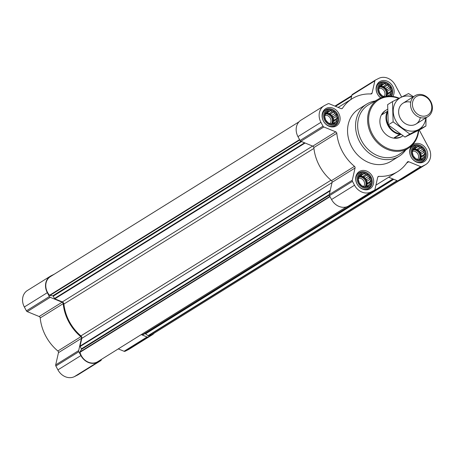 <?xml version="1.0" encoding="UTF-8"?>
<svg xmlns="http://www.w3.org/2000/svg" width="455" height="455" viewBox="0 0 455 455"><rect width="100%" height="100%" fill="white"/><g stroke="black" fill="none" stroke-linecap="round" stroke-linejoin="round"><path stroke-width="0.68" d="M367.572 174.748L368.277 176.54L369.96 177.513L369.824 179.441L370.91 180.993L369.921 182.574L370.165 184.264L368.539 185.105L367.93 186.442L366.048 186.351L364.802 186.948L361.617 185.646L359.228 182.882L358.278 179.395L358.887 178.059L359.023 176.13L360.269 175.528L361.259 173.946L362.76 174.282L364.387 173.44L365.689 174.652L367.572 174.748L364.182 176.858L362.493 176.642L360.997 175.55L359.154 176.221M361.185 173.577A7.445 6.29 -121.9 0 1 371.32 180.976A7.445 6.29 -121.9 0 1 361.56 185.862A7.445 6.29 -121.9 0 1 361.185 173.577M333.987 111.845L334.687 113.636L336.37 114.609L336.234 116.537L337.32 118.095L336.33 119.671L336.581 121.36L334.948 122.202L334.345 123.544L332.457 123.447L331.212 124.05L328.032 122.742L325.643 119.978L324.694 116.497L325.297 115.155L325.439 113.227L326.684 112.624L327.674 111.048L329.17 111.378L330.802 110.542L332.104 111.748L333.987 111.845L330.597 113.955L328.908 113.739L327.412 112.652L325.57 113.318M327.6 110.673A7.445 6.29 -121.9 0 1 337.729 118.072A7.445 6.29 -121.9 0 1 327.975 122.958A7.445 6.29 -121.9 0 1 327.6 110.673M384.617 96.682L382.041 95.709L379.658 92.945L378.708 89.464L379.311 88.122L379.447 86.194L380.693 85.591L381.688 84.016L383.184 84.346L384.816 83.51L386.119 84.715L388.001 84.812L388.701 86.604L390.384 87.576L390.248 89.504L391.334 91.063L390.345 92.638L390.595 94.333L388.962 95.169L388.36 96.511M383.741 96.892A7.445 6.29 -121.9 0 1 378.583 90.374A7.445 6.29 -121.9 0 1 381.614 83.64A7.445 6.29 -121.9 0 1 390.424 86.825A7.445 6.29 -121.9 0 1 389.543 96.176M421.586 147.716L422.291 149.507L423.975 150.48L423.838 152.408L424.924 153.961L423.935 155.542L424.179 157.231L422.553 158.073L421.944 159.409L420.062 159.318L418.816 159.915L415.631 158.613L413.242 155.849L412.293 152.368L412.901 151.026L413.038 149.098L414.283 148.495L415.273 146.914L416.774 147.249L418.401 146.408L419.703 147.619L421.586 147.716L418.196 149.826L416.507 149.61L415.011 148.518L413.168 149.189M415.199 146.544A7.445 6.29 -121.9 0 1 425.334 153.944A7.445 6.29 -121.9 0 1 415.574 158.829A7.445 6.29 -121.9 0 1 415.199 146.544M298.986 121.843L50.425 276.594A12.814 10.835 58.1 0 0 49.55 295.272A0.614 0.518 58.1 0 0 49.936 295.483L52.757 295.841A0.614 0.518 58.1 0 1 53.241 296.194L54.486 298.52A0.614 0.518 58.1 0 0 54.822 298.833L62.335 301.91A2.303 1.945 58.1 0 1 63.905 304.042A42.207 35.678 58.1 0 0 80.916 335.904A2.303 1.945 58.1 0 1 81.803 338.378L80.057 346.084A0.614 0.518 58.1 0 0 80.125 346.539L81.365 348.866L329.323 194.49M141.607 334.368L142.608 334.778A0.614 0.518 58.1 0 0 143.024 334.772L393.376 179.151M401.623 96.995L395.281 85.119A13.428 11.352 58.1 0 0 378.793 78.368L375.477 80.029A1.536 1.297 58.1 0 0 374.869 80.836L372.088 93.065L370.626 93.975M375.301 80.137L352.5 94.333A1.536 1.297 58.1 0 0 351.891 95.141L350.902 99.486M419.231 129.976L428.866 148.017A13.428 11.352 58.1 0 1 425.8 164.505A13.428 11.352 58.1 0 1 425.021 164.943L421.705 166.604A1.536 1.297 58.1 0 1 420.67 166.615L408.761 161.741A1.536 1.297 58.1 0 0 407.293 162.145A42.975 36.326 58.1 0 1 397.613 171.654A42.975 36.326 58.1 0 1 378.901 176.352A1.536 1.297 58.1 0 0 377.713 177.279L374.937 189.507A1.536 1.297 58.1 0 1 374.323 190.315L371.007 191.976A13.428 11.352 58.1 0 1 354.525 185.225L352.46 181.363A1.536 1.297 58.1 0 1 352.289 180.231L355.065 168.009A1.536 1.297 58.1 0 0 354.462 166.348A42.975 36.326 58.1 0 1 336.808 133.287A1.536 1.297 58.1 0 0 335.762 131.848L323.852 126.973A1.536 1.297 58.1 0 1 322.999 126.189L320.934 122.321A13.428 11.352 58.1 0 1 324 105.833A13.428 11.352 58.1 0 1 324.779 105.401L328.101 103.74A1.536 1.297 58.1 0 1 329.13 103.723L341.04 108.603A1.536 1.297 58.1 0 0 342.507 108.199A42.975 36.326 58.1 0 1 352.187 98.689A42.975 36.326 58.1 0 1 370.899 93.986A1.536 1.297 58.1 0 0 372.088 93.065M324 105.833L301.028 120.137A13.428 11.352 58.1 0 0 297.962 136.625L300.027 140.493A1.536 1.297 58.1 0 0 300.874 141.278L312.784 146.157A1.536 1.297 58.1 0 1 313.836 147.591A42.975 36.326 58.1 0 0 331.49 180.652A1.536 1.297 58.1 0 1 332.093 182.313L329.312 194.541A1.536 1.297 58.1 0 0 329.483 195.667L331.547 199.529A13.428 11.352 58.1 0 0 348.029 206.28L351.351 204.619A1.536 1.297 58.1 0 0 351.522 204.511M388.667 177.228L397.693 180.925A1.536 1.297 58.1 0 0 398.728 180.908L402.044 179.247A13.428 11.352 58.1 0 0 402.823 178.809L425.8 164.505M380.755 97.916A10.129 8.56 -121.9 0 1 379.76 81.604A10.129 8.56 -121.9 0 1 380.346 81.274A10.129 8.56 -121.9 0 1 391.459 84.397A10.129 8.56 -121.9 0 1 392.836 96.432M326.332 108.307A10.129 8.56 -121.9 0 1 338.577 113.05A10.129 8.56 -121.9 0 1 336.455 125.836A10.129 8.56 -121.9 0 1 323.829 121.764A10.129 8.56 -121.9 0 1 325.746 108.637A10.129 8.56 -121.9 0 1 326.332 108.307M359.922 171.211A10.129 8.56 -121.9 0 1 372.162 175.954A10.129 8.56 -121.9 0 1 370.04 188.74A10.129 8.56 -121.9 0 1 357.42 184.662A10.129 8.56 -121.9 0 1 359.336 171.541A10.129 8.56 -121.9 0 1 359.922 171.211M413.936 144.178A10.129 8.56 -121.9 0 1 426.176 148.921A10.129 8.56 -121.9 0 1 424.054 161.707A10.129 8.56 -121.9 0 1 411.434 157.629A10.129 8.56 -121.9 0 1 413.345 144.508A10.129 8.56 -121.9 0 1 413.936 144.178M405.627 150.07A30.695 25.946 -121.9 0 1 399.132 156.247L391.124 161.229A30.695 25.946 -121.9 0 1 352.875 148.887A30.695 25.946 -121.9 0 1 358.676 109.115L366.685 104.127A30.695 25.946 -121.9 0 1 368.459 103.131A30.695 25.946 -121.9 0 1 375.096 101.021M346.255 206.962L97.774 361.662A12.814 10.835 58.1 0 1 80.006 352.312A0.614 0.518 58.1 0 1 80.052 351.886L81.382 349.451A0.614 0.518 58.1 0 0 81.365 348.866M398.91 180.817L152.135 334.453A12.814 10.835 58.1 0 1 148.466 335.773A0.614 0.518 58.1 0 1 148.057 335.659L145.572 333.845A0.614 0.518 58.1 0 0 145.02 333.777M54.293 274.183L51.159 275.753A13.428 11.352 58.1 0 0 50.38 276.191A13.428 11.352 58.1 0 0 47.314 292.679L49.379 296.541A1.536 1.297 58.1 0 0 50.232 297.325L62.142 302.205L39.164 316.509L27.255 311.629A1.536 1.297 58.1 0 1 26.401 310.845L24.342 306.983A13.428 11.352 58.1 0 1 27.408 290.495L50.38 276.191M101.419 359.393L101.311 359.86A1.536 1.297 58.1 0 1 100.703 360.667L97.387 362.328A13.428 11.352 58.1 0 1 80.905 355.577L78.84 351.715A1.536 1.297 58.1 0 1 78.669 350.589L81.445 338.361A1.536 1.297 58.1 0 0 80.842 336.7A42.975 36.326 58.1 0 1 63.188 303.639A1.536 1.297 58.1 0 0 62.142 302.205M141.249 334.596L147.05 336.973A1.536 1.297 58.1 0 0 148.08 336.956L151.401 335.295A13.428 11.352 58.1 0 0 152.18 334.863A13.428 11.352 58.1 0 0 154.222 333.157M63.188 303.639L40.216 317.943A1.536 1.297 58.1 0 0 39.164 316.509M40.216 317.943A42.975 36.326 58.1 0 0 57.87 351.004A1.536 1.297 58.1 0 1 58.467 352.665L55.692 364.893A1.536 1.297 58.1 0 0 55.863 366.019L57.927 369.881A13.428 11.352 58.1 0 0 74.41 376.632L77.731 374.971A1.536 1.297 58.1 0 0 77.902 374.863M118.272 348.9L124.073 351.277A1.536 1.297 58.1 0 0 125.108 351.26L128.424 349.599A13.428 11.352 58.1 0 0 129.203 349.167L152.18 334.863M418.367 130.414A28 23.666 -121.9 0 1 380.283 143.894A28 23.666 -121.9 0 1 380.386 98.877A28 23.666 -121.9 0 1 398.768 98.422M400.497 133.889L394.275 137.683A15.351 12.973 58.1 0 0 402.368 136.147L401.674 136.585A15.351 12.973 -121.9 0 1 382.547 130.409A15.351 12.973 -121.9 0 1 385.448 110.525L386.147 110.093A15.351 12.973 58.1 0 0 381.995 114.683L387.546 111.247M418.754 130.215A28.767 24.314 -121.9 0 1 408.977 147.824A28.767 24.314 -121.9 0 1 372.571 136.619A28.767 24.314 -121.9 0 1 378.583 99.008A28.767 24.314 -121.9 0 1 379.675 98.416A28.767 24.314 -121.9 0 1 399.2 98.206M408.977 147.824L399.587 154.108A29.137 24.627 -121.9 0 1 362.709 142.762A29.137 24.627 -121.9 0 1 368.8 104.661L378.583 99.008M399.132 156.247A30.695 25.946 -121.9 0 1 360.883 143.899A30.695 25.946 -121.9 0 1 366.685 104.127M414.744 145.691A8.412 7.109 -121.9 0 1 422.405 146.766A8.412 7.109 -121.9 0 1 426.022 152.584A8.412 7.109 -121.9 0 1 421.125 161.047A8.412 7.109 -121.9 0 1 411.929 155.428A8.412 7.109 -121.9 0 1 414.744 145.691M426.022 152.584L426.09 152.925A9.208 7.786 -121.9 0 1 422.94 161.315A9.208 7.786 -121.9 0 1 411.468 157.612A9.208 7.786 -121.9 0 1 413.208 145.68A9.208 7.786 -121.9 0 1 413.743 145.378A9.208 7.786 -121.9 0 1 422.126 146.555L422.405 146.766M382.496 97.256A8.412 7.109 -121.9 0 1 377.656 89.794A8.412 7.109 -121.9 0 1 381.153 82.793A8.412 7.109 -121.9 0 1 388.815 83.862A8.412 7.109 -121.9 0 1 392.438 89.68A8.412 7.109 -121.9 0 1 390.885 96.227M380.886 97.859A9.208 7.786 -121.9 0 1 379.624 82.776A9.208 7.786 -121.9 0 1 380.152 82.48A9.208 7.786 -121.9 0 1 388.542 83.652L388.815 83.862M392.438 89.68L392.506 90.022A9.208 7.786 -121.9 0 1 391.493 96.272M327.145 109.82A8.412 7.109 -121.9 0 1 334.8 110.895A8.412 7.109 -121.9 0 1 338.423 116.713A8.412 7.109 -121.9 0 1 333.521 125.176A8.412 7.109 -121.9 0 1 324.33 119.563A8.412 7.109 -121.9 0 1 327.145 109.82M338.423 116.713L338.492 117.054A9.208 7.786 -121.9 0 1 335.341 125.444A9.208 7.786 -121.9 0 1 323.863 121.741A9.208 7.786 -121.9 0 1 325.609 109.809A9.208 7.786 -121.9 0 1 326.138 109.507A9.208 7.786 -121.9 0 1 334.527 110.684L334.8 110.895M360.73 172.724A8.412 7.109 -121.9 0 1 368.391 173.799A8.412 7.109 -121.9 0 1 372.008 179.617A8.412 7.109 -121.9 0 1 367.111 188.08A8.412 7.109 -121.9 0 1 357.914 182.461A8.412 7.109 -121.9 0 1 360.73 172.724M372.008 179.617L372.076 179.958A9.208 7.786 -121.9 0 1 368.925 188.347A9.208 7.786 -121.9 0 1 357.454 184.645A9.208 7.786 -121.9 0 1 359.194 172.712A9.208 7.786 -121.9 0 1 359.729 172.411A9.208 7.786 -121.9 0 1 368.112 173.588L368.391 173.799M416.774 147.249L413.578 149.24M414.283 148.495L413.021 149.28M422.553 158.073L420.5 159.347M423.935 155.542L420.738 157.532L421.535 156.071L420.642 154.399L420.585 152.59L419.095 151.498L418.196 149.826M420.784 159.17L420.738 157.532M424.924 153.961L421.535 156.071M423.838 152.408L420.642 154.399M423.975 150.48L420.585 152.59M422.291 149.507L419.095 151.498M419.703 147.619L416.507 149.61M418.401 146.408L415.011 148.518M419.504 159.586A6.137 5.187 58.1 0 0 419.544 152.402A6.137 5.187 58.1 0 0 412.992 149.598M412.844 151.14A5.102 4.311 -121.9 0 1 417.758 153.79A5.102 4.311 -121.9 0 1 417.798 159.347M412.969 149.871A6.137 5.187 -121.9 0 1 418.998 153.073A6.137 5.187 -121.9 0 1 418.941 159.859M383.184 84.346L379.584 86.285M380.693 85.591L379.43 86.382M388.962 95.169L387.177 96.284M390.345 92.638L387.148 94.629L387.95 93.173L387.051 91.495L387 89.686L385.504 88.594L384.611 86.922L382.922 86.706L381.426 85.62L379.988 86.336M387.199 96.267L387.148 94.629M391.334 91.063L387.95 93.173M390.248 89.504L387.051 91.495M390.384 87.576L387 89.686M388.701 86.604L385.504 88.594M388.001 84.812L384.611 86.922M386.119 84.715L382.922 86.706M384.816 83.51L381.426 85.62M386.136 96.409A6.137 5.187 58.1 0 0 385.84 89.328A6.137 5.187 58.1 0 0 379.402 86.695M329.17 111.378L325.973 113.369M326.684 112.624L325.416 113.414M334.948 122.202L332.901 123.476M336.33 119.671L333.134 121.661L333.936 120.2L333.037 118.528L332.986 116.719L331.49 115.627L330.597 113.955M333.185 123.299L333.134 121.661M337.32 118.095L333.936 120.2M336.234 116.537L333.037 118.528M336.37 114.609L332.986 116.719M334.687 113.636L331.49 115.627M332.104 111.748L328.908 113.739M330.802 110.542L327.412 112.652M331.9 123.72A6.137 5.187 58.1 0 0 331.945 116.531A6.137 5.187 58.1 0 0 325.388 113.727M362.76 174.282L359.564 176.273M360.269 175.528L359.006 176.312M368.539 185.105L366.485 186.379M369.921 182.574L366.724 184.565L367.521 183.103L366.628 181.431L366.571 179.623L365.081 178.531L364.182 176.858M366.775 186.203L366.724 184.565M370.91 180.993L367.521 183.103M369.824 179.441L366.628 181.431M369.96 177.513L366.571 179.623M368.277 176.54L365.081 178.531M365.689 174.652L362.493 176.642M364.387 173.44L360.997 175.55M365.49 186.618A6.137 5.187 58.1 0 0 365.53 179.435A6.137 5.187 58.1 0 0 358.978 176.631M379.26 88.242A5.102 4.311 -121.9 0 1 384.168 90.892A5.102 4.311 -121.9 0 1 384.208 96.449M379.379 86.973A6.137 5.187 -121.9 0 1 385.231 89.891A6.137 5.187 -121.9 0 1 385.675 96.477M325.245 115.269A5.102 4.311 -121.9 0 1 330.154 117.925A5.102 4.311 -121.9 0 1 330.193 123.476M325.365 114.006A6.137 5.187 -121.9 0 1 331.399 117.208A6.137 5.187 -121.9 0 1 331.337 123.987M358.83 178.172A5.102 4.311 -121.9 0 1 363.744 180.823A5.102 4.311 -121.9 0 1 363.784 186.379M358.955 176.904A6.137 5.187 -121.9 0 1 364.984 180.106A6.137 5.187 -121.9 0 1 364.927 186.891M399.996 133.827A14.913 12.609 -121.9 0 1 388.371 124.971M388.251 124.733A14.913 12.609 -121.9 0 1 387.552 112.243M399.649 134.339A15.351 12.973 -121.9 0 1 387.37 111.338M387.546 109.354A15.351 12.973 58.1 0 0 387.034 109.592A15.351 12.973 58.1 0 0 386.147 110.093M402.368 136.147A15.351 12.973 58.1 0 0 402.931 135.778M400.844 134.396L394.275 137.683M416.99 96.204A10.869 9.185 -121.9 0 1 431.784 107.005A10.869 9.185 -121.9 0 1 417.542 114.137A10.869 9.185 -121.9 0 1 416.99 96.204M415.688 95.357A12.279 10.38 -121.9 0 1 430.527 101.107A12.279 10.38 -121.9 0 1 427.956 116.605A12.279 10.38 -121.9 0 1 412.657 111.668A12.279 10.38 -121.9 0 1 414.977 95.755A12.279 10.38 -121.9 0 1 415.688 95.357M425.84 117.919A18.342 15.504 -121.9 0 1 407.401 130.477A18.342 15.504 -121.9 0 1 393.456 108.08A18.342 15.504 -121.9 0 1 412.861 97.074M420.306 117.572A12.279 10.38 -121.9 0 1 407.771 124.778A12.279 10.38 -121.9 0 1 398.734 110.258A12.279 10.38 -121.9 0 1 410.728 102.193M413.436 96.716L408.596 93.548L392.5 101.601L393.12 121.86L409.836 134.066L425.931 126.012L426.016 117.811M392.5 101.601L387.643 104.627L388.263 124.886L393.12 121.86M425.931 126.012L421.074 129.038L404.978 137.091L388.263 124.886M409.836 134.066L404.978 137.091M80.057 346.084L330.279 190.304M81.803 338.378L332.025 182.591M142.608 334.778L392.892 178.957M374.869 80.836L351.891 95.141M342.507 108.199L341.705 108.694M320.934 122.321L297.962 136.625M322.999 126.189L300.027 140.493M323.852 126.973L300.874 141.278M335.762 131.848L312.784 146.157M336.808 133.287L313.836 147.591M354.462 166.348L331.49 180.652M355.065 168.009L332.093 182.313M352.289 180.231L329.312 194.541M352.46 181.363L329.483 195.667M354.525 185.225L331.547 199.529M371.007 191.976L348.029 206.28M374.323 190.315L351.351 204.619M378.901 176.352L377.786 177.046M408.761 161.741L406.696 163.026M420.67 166.615L397.693 180.925M421.705 166.604L398.728 180.908M425.021 164.943L402.044 179.247M54.822 298.833L305.106 143.012M62.335 301.91L312.619 146.083M49.55 295.272L299.561 139.622M49.936 295.483L299.737 139.958M52.757 295.841L300.96 141.312M53.241 296.194L301.591 141.573M54.486 298.52L304.6 142.802M63.905 304.042L313.922 148.387M80.916 335.904L330.973 180.22M80.125 346.539L330.148 190.878M81.382 349.451L329.295 195.104M80.052 351.886L329.858 196.361M80.006 352.312L330.017 196.662M143.024 334.772L393.137 179.054M145.572 333.845L393.768 179.315M148.057 335.659L397.033 180.652M148.466 335.773L397.391 180.8M335.233 106.22L351.704 95.971M335.523 106.339L351.624 96.318M47.314 292.679L24.342 306.983M49.379 296.541L26.401 310.845M50.232 297.325L27.255 311.629M80.842 336.7L57.87 351.004M81.445 338.361L58.467 352.665M78.669 350.589L55.692 364.893M78.84 351.715L55.863 366.019M80.905 355.577L57.927 369.881M97.387 362.328L74.41 376.632M100.703 360.667L77.731 374.971M147.05 336.973L124.073 351.277M148.08 336.956L125.108 351.26M151.401 335.295L128.424 349.599M375.386 80.08L352.409 94.384M352.187 98.689L338.162 107.42M374.414 190.264L351.436 204.568M397.613 171.654L375.921 185.157M334.931 106.1L351.783 95.607M100.794 360.616L77.816 374.92M413.208 145.68L410.808 147.175M422.94 161.315L420.539 162.81M379.624 82.776L377.218 84.272M325.609 109.809L323.204 111.304M335.341 125.444L332.941 126.939M359.194 172.712L356.794 174.208M368.925 188.347L366.525 189.843M414.977 95.755L403.084 103.16M427.956 116.605L416.063 124.01"/></g></svg>
